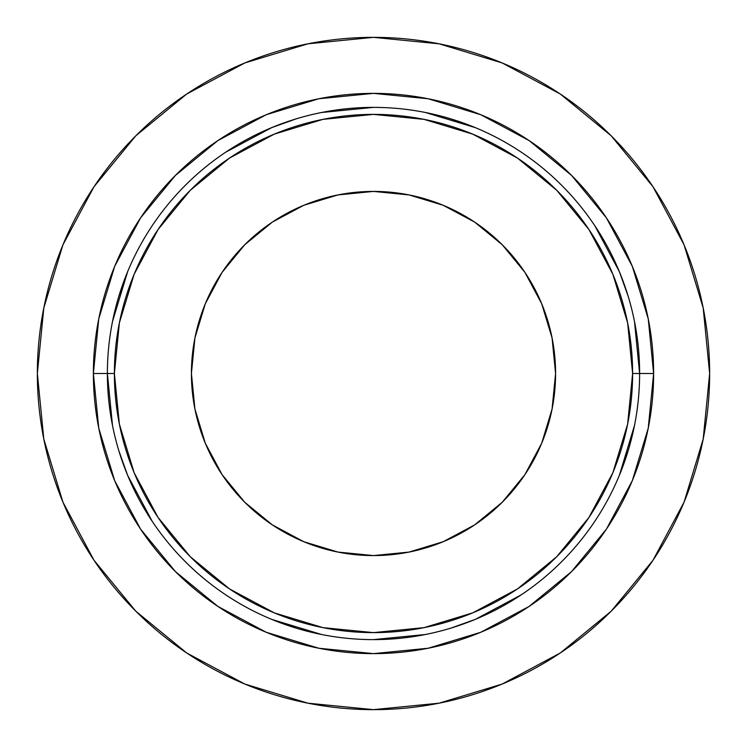 <?xml version="1.0" encoding="UTF-8"?>
<svg xmlns="http://www.w3.org/2000/svg" width="747" height="747" viewBox="0 0 747 747"><rect width="100%" height="100%" fill="white"/><g stroke="black" fill="none" stroke-linecap="round" stroke-linejoin="round"><path stroke-width="1.12" d="M639.619 373.5L632.616 373.5A259.116 259.116 0 0 1 373.5 632.616A259.116 259.116 0 0 1 114.384 373.5L107.381 373.5A266.119 266.119 0 0 0 373.5 639.619A266.119 266.119 0 0 0 639.619 373.5A266.119 266.119 0 0 1 373.5 639.619A266.119 266.119 0 0 1 107.381 373.5L93.375 373.5A280.125 280.125 0 0 0 373.5 653.625A280.125 280.125 0 0 0 653.625 373.5L639.619 373.5L653.625 373.5L648.247 318.848L632.298 266.296L606.415 217.872L571.576 175.424L529.203 140.632L571.576 175.424L529.128 140.585L480.704 114.702L428.152 98.753L373.5 93.375L318.848 98.753L266.296 114.702L217.872 140.585L175.424 175.424L140.641 217.788L175.424 175.424L140.641 217.788L175.424 175.424L140.585 217.872L114.702 266.296L98.753 318.848L93.375 373.5L98.753 428.152L114.702 480.704L140.585 529.128L175.424 571.576L217.797 606.368L175.424 571.576L217.872 606.415L266.296 632.298L318.848 648.247L373.5 653.625L428.152 648.247L480.704 632.298L529.128 606.415L571.576 571.576L606.359 529.212L571.576 571.576L606.359 529.212L571.576 571.576L606.415 529.128L632.298 480.704L648.247 428.152L653.625 373.5A280.125 280.125 0 0 0 373.5 93.375A280.125 280.125 0 0 0 93.375 373.5L107.381 373.5A266.119 266.119 0 0 1 373.5 107.381A266.119 266.119 0 0 1 639.619 373.5A266.119 266.119 0 0 0 373.5 107.381A266.119 266.119 0 0 0 107.381 373.5L114.384 373.5L119.361 322.947L134.105 274.345L158.056 229.544L190.28 190.28L229.544 158.056L274.345 134.105L322.947 119.361L373.5 114.384L424.053 119.361L472.655 134.105L517.456 158.056L556.72 190.28L588.944 229.544L612.895 274.345L627.639 322.947L632.616 373.5L627.639 424.053L612.895 472.655L588.944 517.456L556.72 556.72L517.456 588.944L472.655 612.895L424.053 627.639L373.5 632.616L322.947 627.639L274.345 612.895L229.544 588.944L190.28 556.72L158.056 517.456L134.105 472.655L119.361 424.053L114.384 373.5A259.116 259.116 0 0 1 373.5 114.384A259.116 259.116 0 0 1 632.616 373.5L639.619 373.5L634.502 321.583M191.419 373.5A182.081 182.081 0 0 1 373.5 191.419A182.081 182.081 0 0 1 555.581 373.5L552.08 337.98L541.724 303.824L524.898 272.338L502.255 244.745L474.662 222.102L443.176 205.276L409.02 194.92L373.5 191.419L337.98 194.92L303.824 205.276L272.338 222.102L244.745 244.745L222.102 272.338L205.276 303.824L194.92 337.98L191.419 373.5L194.92 409.02L205.276 443.176L222.102 474.662L244.745 502.255L272.338 524.898L303.824 541.724L337.98 552.08L373.5 555.581L409.02 552.08L443.176 541.724L474.662 524.898L502.255 502.255L524.898 474.662L541.724 443.176L552.08 409.02L555.581 373.5A182.081 182.081 0 0 1 373.5 555.581A182.081 182.081 0 0 1 191.419 373.5M652.999 186.741L611.195 135.805L652.999 186.741L684.065 244.857L703.188 307.923L709.65 373.5A336.15 336.15 0 0 1 373.5 709.65A336.15 336.15 0 0 1 37.35 373.5A336.15 336.15 0 0 1 373.5 37.35A336.15 336.15 0 0 1 709.65 373.5A336.15 336.15 0 0 0 587.842 114.552M186.741 94.001L135.805 135.805L94.001 186.741L135.805 135.805L186.741 94.001L244.857 62.935L307.923 43.812L373.5 37.35L439.077 43.812L502.143 62.935L560.175 93.945M94.001 560.259L135.805 611.195L186.741 652.999L135.805 611.195L94.001 560.259L62.935 502.143L43.812 439.077L37.35 373.5L43.812 307.923L62.935 244.857L94.001 186.741M560.259 652.999L611.195 611.195L652.999 560.259L611.195 611.195L560.259 652.999L502.143 684.065L439.077 703.188L373.5 709.65L307.923 703.188L244.857 684.065L186.741 652.999M225.65 152.229L271.665 127.634L296.251 118.838M594.771 225.65L619.366 271.665L628.162 296.251M521.35 594.771L475.335 619.366L450.749 628.162M152.229 521.35L127.634 475.335L118.838 450.749M576.525 105.588A336.15 336.15 0 0 0 575.013 104.44M569.326 100.285A336.15 336.15 0 0 0 565.75 97.754M551.958 88.632A336.15 336.15 0 0 0 550.025 87.427M549.39 87.044A336.15 336.15 0 0 0 548.896 86.736M526.149 74.009A336.15 336.15 0 0 0 523.442 72.646M561.865 95.084L562.724 95.663L561.865 95.084M558.905 93.104L561.464 94.813M560.259 94.001L611.195 135.805M709.65 373.5L703.188 439.077L684.065 502.143L652.999 560.259M425.416 112.498L475.335 127.634L425.416 112.498L475.335 127.634L425.416 112.498L475.335 127.634L450.749 118.838M112.498 321.583L127.634 271.665L112.498 321.583L127.634 271.665L112.498 321.583L127.634 271.665L118.838 296.251M321.583 634.502L271.665 619.366L321.583 634.502L271.665 619.366L321.583 634.502L271.665 619.366L296.251 628.162M634.502 425.416L619.366 475.335L634.502 425.416L619.366 475.335L634.502 425.416L619.366 475.335L628.162 450.749M606.415 217.872L571.576 175.424L606.415 217.872M217.872 140.585L175.424 175.424L217.872 140.585M140.585 529.128L175.424 571.576L140.585 529.128M529.128 606.415L571.576 571.576L529.128 606.415M321.583 112.498L373.5 107.381M425.416 634.502L373.5 639.619M112.498 425.416L107.381 373.5M559.316 93.375L561.221 94.654"/></g></svg>
